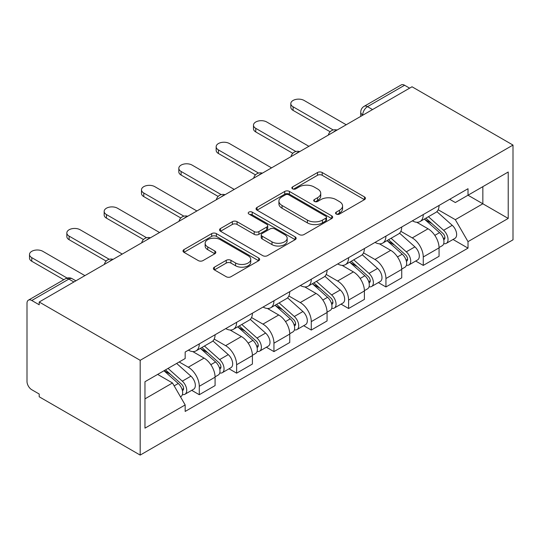 <?xml version="1.0" encoding="UTF-8"?>
<svg xmlns="http://www.w3.org/2000/svg" width="540" height="540" viewBox="0 0 540 540"><rect width="100%" height="100%" fill="white"/><g stroke="black" fill="none" stroke-linecap="round" stroke-linejoin="round"><path stroke-width="0.81" d="M336.231 214.049A2.322 1.343 0 0 0 339.518 214.049L364.473 199.638A3.321 1.917 0 0 0 365.452 198.281A3.321 1.917 0 0 0 364.473 196.925L322.198 172.517A3.321 1.917 0 0 0 317.5 172.517L292.545 186.928A2.322 1.343 0 0 0 291.863 187.873A2.322 1.343 0 0 0 292.545 188.825A2.322 1.343 0 0 0 295.832 188.825L299.059 186.962A10.631 6.136 0 0 1 314.091 186.962L317.615 188.993A10.631 6.136 0 0 1 320.733 193.334A10.631 6.136 0 0 1 317.615 197.674L314.388 199.537A2.322 1.343 0 0 0 313.706 200.488A2.322 1.343 0 0 0 314.388 201.434A2.322 1.343 0 0 0 317.675 201.434L320.909 199.571A10.631 6.136 0 0 1 335.941 199.571L339.457 201.609A10.631 6.136 0 0 1 342.576 205.943A10.631 6.136 0 0 1 339.457 210.283L336.231 212.153A2.322 1.343 0 0 0 335.549 213.097A2.322 1.343 0 0 0 336.231 214.049L336.231 212.153M214.387 267.172A3.321 1.917 0 0 0 213.415 268.529A3.321 1.917 0 0 0 214.387 269.885L226.247 276.73A3.321 1.917 0 0 0 230.945 276.73L258.66 260.732A3.321 1.917 0 0 0 259.632 259.375A3.321 1.917 0 0 0 258.66 258.019L216.385 233.611A3.321 1.917 0 0 0 211.687 233.611L183.971 249.608A3.321 1.917 0 0 0 182.999 250.965A3.321 1.917 0 0 0 183.971 252.322L198.295 260.597A3.321 1.917 0 0 0 202.993 260.597L214.859 253.746A3.321 1.917 0 0 0 215.831 252.389A3.321 1.917 0 0 0 214.859 251.032L207.751 246.935A8.883 5.13 0 0 1 205.146 243.304A8.883 5.13 0 0 1 210.634 238.565A8.883 5.13 0 0 1 220.32 239.679L248.15 255.744A8.883 5.13 0 0 1 250.756 259.375A8.883 5.13 0 0 1 245.268 264.114A8.883 5.13 0 0 1 235.582 263L230.945 260.321A3.321 1.917 0 0 0 226.247 260.321L214.387 267.172L214.387 269.885M140.184 360.315L39.204 302.009L412.02 86.771L513 145.071L140.184 360.315L140.184 455.085L513 239.841L513 145.071M299.295 234.556A3.321 1.917 0 0 0 303.993 234.556L331.709 218.558A3.321 1.917 0 0 0 332.681 217.202A3.321 1.917 0 0 0 331.709 215.845L289.433 191.437A3.321 1.917 0 0 0 284.735 191.437L257.02 207.434A3.321 1.917 0 0 0 256.048 208.791A3.321 1.917 0 0 0 257.02 210.148L299.295 234.556M249.845 214.549A2.322 1.343 0 0 1 252.2 214.88L252.2 212.112L295.184 236.932A3.321 1.917 0 0 1 296.156 238.288A3.321 1.917 0 0 1 295.184 239.645L267.469 255.643A3.321 1.917 0 0 1 262.771 255.643L220.496 231.235L220.496 228.521A3.321 1.917 0 0 0 219.524 229.878A3.321 1.917 0 0 0 220.496 231.235M220.496 228.521L232.355 221.677A3.321 1.917 0 0 1 237.053 221.677L254.198 231.572A3.321 1.917 0 0 0 258.896 231.572L266.767 227.029A3.321 1.917 0 0 0 267.739 225.673A3.321 1.917 0 0 0 266.767 224.323L248.913 214.016A2.322 1.343 0 0 1 248.231 213.064A2.322 1.343 0 0 1 249.669 211.822A2.322 1.343 0 0 1 252.2 212.112M39.204 302.009L39.204 304.776L31.786 300.49A6.77 3.908 -120 0 0 28.404 300.159A6.77 3.908 -120 0 0 27 303.257L27 381.449A6.77 3.908 -120 0 0 31.786 389.738L39.204 394.025L39.204 396.785L140.184 455.085M372.539 109.566L367.511 106.664A6.77 3.908 60 0 0 364.129 106.326L401.22 84.915A6.77 3.908 60 0 1 404.602 85.246L367.511 106.664A6.77 3.908 120 0 0 362.725 114.953L362.725 115.229M409.624 88.148L404.602 85.246M423.265 214.562A15.566 8.984 60 0 1 420.039 221.549L435.834 212.429A15.566 8.984 -120 0 0 439.061 205.443M400.849 231.323L412.256 237.911A15.566 8.984 60 0 1 423.265 256.973L439.061 247.853A15.566 8.984 -120 0 0 428.051 228.791L416.745 222.264M439.061 247.853L439.061 256.284L423.265 265.403L415.692 261.029M420.039 221.549A15.566 8.984 60 0 1 412.378 220.847M423.265 256.973L423.265 265.403M385.938 236.115A15.566 8.984 60 0 1 382.712 243.101L398.507 233.982A15.566 8.984 -120 0 0 401.726 226.996M378.365 282.582L385.938 286.956L401.733 277.837L401.733 269.406A15.566 8.984 -120 0 0 390.724 250.344L379.418 243.817M382.712 243.101A15.566 8.984 60 0 1 375.05 242.399M363.521 252.875L374.929 259.463A15.566 8.984 60 0 1 385.938 278.525L385.938 286.956M348.604 257.668A15.566 8.984 60 0 1 345.384 264.654L361.179 255.535A15.566 8.984 -120 0 0 364.399 248.549M341.037 304.135L348.604 308.509L364.399 299.39L364.399 290.959A15.566 8.984 -120 0 0 353.396 271.897L342.09 265.37M345.384 264.654A15.566 8.984 60 0 1 337.723 263.952M326.194 274.428L337.601 281.016A15.566 8.984 60 0 1 348.604 300.078L348.604 308.509M311.276 279.214A15.566 8.984 60 0 1 308.057 286.207L323.845 277.088A15.566 8.984 -120 0 0 327.071 270.101M303.703 325.688L311.276 330.055L327.071 320.942L327.071 312.512A15.566 8.984 -120 0 0 316.062 293.45L304.763 286.922M308.057 286.207A15.566 8.984 60 0 1 300.389 285.505M288.866 295.981L300.267 302.562A15.566 8.984 60 0 1 311.276 321.631L311.276 330.055M273.949 300.767A15.566 8.984 60 0 1 270.722 307.76L286.517 298.64A15.566 8.984 -120 0 0 289.744 291.647M266.375 347.24L273.949 351.608L289.744 342.488L289.744 334.064A15.566 8.984 -120 0 0 278.735 314.996L267.428 308.475M270.722 307.76A15.566 8.984 60 0 1 263.061 307.051M251.532 317.534L262.94 324.115A15.566 8.984 60 0 1 273.949 343.184L273.949 351.608M236.621 322.319A15.566 8.984 60 0 1 233.395 329.306L249.19 320.193A15.566 8.984 -120 0 0 252.41 313.2M229.048 368.786L236.621 373.16L252.41 364.041L252.41 355.617A15.566 8.984 -120 0 0 241.407 336.548L230.101 330.021M233.395 329.306A15.566 8.984 60 0 1 225.734 328.603M214.204 339.086L225.612 345.668A15.566 8.984 60 0 1 236.621 364.736L236.621 373.16M199.287 343.872A15.566 8.984 60 0 1 196.067 350.858L211.856 341.739A15.566 8.984 -120 0 0 215.082 334.753M191.72 390.339L199.287 394.713L215.082 385.594L215.082 377.17A15.566 8.984 -120 0 0 204.073 358.101L192.773 351.574M196.067 350.858A15.566 8.984 60 0 1 188.399 350.156M179.185 361.969L188.285 367.22A15.566 8.984 60 0 1 199.287 386.289L199.287 394.713M449.705 199.294L455.328 202.541L508.214 172.01L482.848 186.651L482.848 203.782L455.328 219.672L438.183 209.77M144.97 398.858L172.489 382.968L185.173 404.939L144.97 428.146L144.97 381.726L185.173 358.519L185.173 352.026L468.011 188.723L468.011 195.217L508.214 218.43L468.011 241.637L455.328 219.672M508.214 172.01L508.214 218.43M185.173 404.939L185.173 411.433L468.011 248.13L468.011 241.637M172.489 382.968L157.653 374.402M453.026 239.476L468.011 248.13M337.163 214.373L339.457 213.05A10.631 6.136 0 0 0 342.576 208.71L342.576 205.943M320.733 193.334L320.733 196.094A10.631 6.136 0 0 1 317.615 200.435L315.32 201.764M364.433 199.665L322.198 175.284A3.321 1.917 0 0 0 317.5 175.284L293.47 189.155M331.668 218.585L289.433 194.197A3.321 1.917 0 0 0 284.735 194.197L257.06 210.175M325.836 218.147A2.322 1.343 0 0 0 326.518 217.202A2.322 1.343 0 0 0 325.836 216.25L288.725 194.825A2.322 1.343 0 0 0 285.437 194.825L282.035 196.79A10.631 6.136 0 0 0 278.917 201.13A10.631 6.136 0 0 0 282.035 205.47L307.402 220.118A10.631 6.136 0 0 0 322.434 220.118L325.836 218.147L325.836 220.914A2.322 1.343 0 0 0 326.518 219.962L326.518 217.202M278.917 201.13L278.917 203.897A10.631 6.136 0 0 0 282.035 208.231L282.035 205.47M325.836 220.914L322.434 222.878A10.631 6.136 0 0 1 307.402 222.878L282.035 208.231M220.536 231.262L232.355 224.438L232.355 221.677M267.739 225.673L267.739 228.44A3.321 1.917 0 0 1 266.767 229.797L258.896 234.34A3.321 1.917 0 0 1 254.198 234.34L237.053 224.438A3.321 1.917 0 0 0 232.355 224.438M252.2 214.88L295.144 239.672M271.991 241.846A8.883 5.13 0 0 0 281.678 242.96A8.883 5.13 0 0 0 287.159 238.221A8.883 5.13 0 0 0 284.56 234.59L274.752 228.933A3.321 1.917 0 0 0 270.054 228.933L262.184 233.476A3.321 1.917 0 0 0 261.212 234.833A3.321 1.917 0 0 0 262.184 236.183L271.991 241.846L271.991 244.613A8.883 5.13 0 0 0 281.678 245.72A8.883 5.13 0 0 0 287.159 240.982L287.159 238.221M261.212 234.833L261.212 237.593A3.321 1.917 0 0 0 262.184 238.95L262.184 236.183M271.991 244.613L262.184 238.95M250.756 259.375L250.756 262.136A8.883 5.13 0 0 1 245.268 266.875A8.883 5.13 0 0 1 235.582 265.768L230.945 263.088A3.321 1.917 0 0 0 226.247 263.088L214.434 269.912M205.146 243.304L205.146 246.071A8.883 5.13 0 0 0 207.751 249.696L207.751 246.935M214.812 253.773L207.751 249.696M258.62 260.752L216.385 236.372A3.321 1.917 0 0 0 211.687 236.372L184.012 252.349M424.346 219.065L439.553 232.639A8.458 4.887 60 0 1 442.213 245.72L439.054 247.543M424.751 219.422L431.906 223.56M425.878 218.18L442.807 233.28A4.064 2.342 60 0 1 444.083 239.558A4.064 2.342 60 0 1 443.711 239.706M428.416 216.716L443.624 230.29A8.458 4.887 60 0 1 446.283 243.371A8.458 4.887 60 0 1 443.725 243.641M436.894 211.626L452.237 225.315A8.458 4.887 60 0 1 454.896 238.397L446.283 243.371M330.129 131.774L293.092 110.389A7.783 4.496 180 0 1 290.81 107.217L290.81 103.626A7.783 4.496 -0 0 0 293.092 106.799L333.214 129.965M346.214 124.76L304.101 100.447A7.783 4.496 -0 0 0 295.616 99.475A7.783 4.496 -0 0 0 290.81 103.626M387.018 240.617L402.226 254.192A8.458 4.887 60 0 1 404.885 267.273L401.726 269.096M387.416 240.975L394.578 245.106M388.55 239.733L405.479 254.833A4.064 2.342 60 0 1 406.748 261.11A4.064 2.342 60 0 1 406.384 261.259M391.082 238.268L406.296 251.843A8.458 4.887 60 0 1 408.949 264.924A8.458 4.887 60 0 1 406.397 265.194M399.566 233.172L414.909 246.868A8.458 4.887 60 0 1 417.569 259.949L408.949 264.924M349.684 262.17L364.898 275.744A8.458 4.887 60 0 1 367.551 288.826L364.399 290.648M350.089 262.528L357.251 266.659M351.223 261.279L368.145 276.385A4.064 2.342 60 0 1 369.421 282.663A4.064 2.342 60 0 1 369.05 282.812M353.754 259.821L368.969 273.395A8.458 4.887 60 0 1 371.621 286.477A8.458 4.887 60 0 1 369.07 286.747M362.239 254.725L377.582 268.421A8.458 4.887 60 0 1 380.234 281.502L371.621 286.477M292.795 153.326L255.764 131.942A7.783 4.496 180 0 1 253.483 128.77L253.483 125.172A7.783 4.496 -0 0 0 255.764 128.351L295.886 151.517M308.887 146.313L266.767 122A7.783 4.496 -0 0 0 258.289 121.021A7.783 4.496 -0 0 0 253.483 125.172M255.467 174.879L218.43 153.495A7.783 4.496 180 0 1 216.155 150.322L216.155 146.725A7.783 4.496 -0 0 0 218.43 149.904L258.559 173.07M271.553 167.866L229.439 143.552A7.783 4.496 -0 0 0 220.961 142.573A7.783 4.496 -0 0 0 216.155 146.725M312.356 283.723L327.571 297.29A8.458 4.887 60 0 1 330.224 310.379L327.065 312.201M312.761 284.081L319.923 288.212M313.889 282.832L330.818 297.938A4.064 2.342 60 0 1 332.093 304.216A4.064 2.342 60 0 1 331.722 304.364M316.426 281.374L331.634 294.941A8.458 4.887 60 0 1 334.294 308.029A8.458 4.887 60 0 1 331.736 308.3M324.904 276.278L340.254 289.973A8.458 4.887 60 0 1 342.907 303.055L334.294 308.029M275.029 305.269L290.237 318.843A8.458 4.887 60 0 1 292.896 331.925L289.737 333.747M275.434 305.633L282.589 309.764M276.561 304.385L293.49 319.491A4.064 2.342 60 0 1 294.766 325.769A4.064 2.342 60 0 1 294.394 325.917M279.099 302.92L294.307 316.494A8.458 4.887 60 0 1 296.959 329.576A8.458 4.887 60 0 1 294.408 329.852M287.577 297.83L302.92 311.526A8.458 4.887 60 0 1 305.579 324.608L296.959 329.576M237.701 326.822L252.909 340.396A8.458 4.887 60 0 1 255.569 353.477L252.41 355.3M238.1 327.186L245.261 331.317M239.234 325.937L256.156 341.044A4.064 2.342 60 0 1 257.432 347.321A4.064 2.342 60 0 1 257.06 347.47M241.765 324.473L256.979 338.047A8.458 4.887 60 0 1 259.632 351.128A8.458 4.887 60 0 1 257.081 351.405M250.25 319.383L265.592 333.072A8.458 4.887 60 0 1 268.245 346.16L259.632 351.128M218.14 196.432L181.103 175.048A7.783 4.496 180 0 1 178.821 171.869L178.821 168.278A7.783 4.496 -0 0 0 181.103 171.457L221.225 194.623M234.225 189.419L192.112 165.098A7.783 4.496 -0 0 0 183.627 164.126A7.783 4.496 -0 0 0 178.821 168.278M180.806 217.985L143.775 196.601A7.783 4.496 180 0 1 141.494 193.421L141.494 189.83A7.783 4.496 -0 0 0 143.775 193.01L183.897 216.175M196.898 210.971L154.784 186.651A7.783 4.496 -0 0 0 146.3 185.679A7.783 4.496 -0 0 0 141.494 189.83M143.478 239.537L106.448 218.153A7.783 4.496 180 0 1 104.166 214.974L104.166 211.383A7.783 4.496 -0 0 0 106.448 214.562L146.57 237.728M159.57 232.517L117.45 208.204A7.783 4.496 -0 0 0 108.972 207.232A7.783 4.496 -0 0 0 104.166 211.383M200.367 348.374L215.582 361.949A8.458 4.887 60 0 1 218.234 375.03L215.082 376.853M200.772 348.732L207.934 352.87M201.906 347.49L218.828 362.59A4.064 2.342 60 0 1 220.104 368.874A4.064 2.342 60 0 1 219.733 369.023M204.437 346.025L219.645 359.6A8.458 4.887 60 0 1 222.304 372.681A8.458 4.887 60 0 1 219.746 372.951M212.915 340.936L228.265 354.625A8.458 4.887 60 0 1 230.918 367.706L222.304 372.681M106.15 261.083L69.113 239.706A7.783 4.496 180 0 1 66.838 236.527L66.838 232.936A7.783 4.496 -0 0 0 69.113 236.115L109.242 259.281M122.236 254.07L80.123 229.757A7.783 4.496 -0 0 0 71.638 228.785A7.783 4.496 -0 0 0 66.838 232.936M163.971 370.757L178.254 383.501A8.458 4.887 60 0 1 180.907 396.583L180.488 396.826M164.113 370.676L170.6 374.423M165.503 369.873L181.501 384.143A4.064 2.342 60 0 1 182.776 390.427A4.064 2.342 60 0 1 182.405 390.569M168.035 368.408L182.318 381.152A8.458 4.887 60 0 1 184.977 394.234A8.458 4.887 60 0 1 182.419 394.504M176.654 363.433L190.931 376.178A8.458 4.887 60 0 1 193.59 389.259L184.977 394.234M63.781 279.727L31.786 261.259A7.783 4.496 180 0 1 29.504 258.079L29.504 254.489A7.783 4.496 -0 0 0 31.786 257.661L67.122 278.066M84.908 275.623L42.795 251.309A7.783 4.496 -0 0 0 34.31 250.337A7.783 4.496 -0 0 0 29.504 254.489M362.968 115.088L362.725 114.953A6.77 3.908 0 0 1 360.74 112.192L360.74 116.37M236.621 364.736L252.41 355.617M273.949 343.184L289.744 334.064M311.276 321.631L327.071 312.512M348.604 300.078L364.399 290.959M385.938 278.525L401.733 269.406M199.287 386.289L215.082 377.17M188.285 367.22L204.073 358.101M225.612 345.668L241.407 336.548M262.94 324.115L278.735 314.996M300.267 302.562L316.062 293.45M337.601 281.016L353.396 271.897M374.929 259.463L390.724 250.344M412.256 237.911L428.051 228.791M336.461 130.39A6.77 3.908 120 0 0 333.47 132.118M299.133 151.942A6.77 3.908 120 0 0 296.143 153.671M261.806 173.495A6.77 3.908 120 0 0 258.815 175.223M224.471 195.048A6.77 3.908 120 0 0 221.488 196.769M187.144 216.601A6.77 3.908 120 0 0 184.154 218.322M149.816 238.154A6.77 3.908 120 0 0 146.826 239.875M112.489 259.7A6.77 3.908 120 0 0 109.499 261.428M73.899 281.981L68.877 279.079L31.786 300.49M75.884 280.834L72.259 278.741A6.77 3.908 120 0 0 68.877 279.079A6.77 3.908 60 0 0 65.489 278.741L28.404 300.159M339.457 213.05L339.457 210.283M314.388 201.434L314.388 199.537M317.615 200.435L317.615 197.674M292.545 188.825L292.545 186.928M317.5 175.284L317.5 172.517M322.198 175.284L322.198 172.517M364.473 199.638L364.473 196.925M257.02 210.148L257.02 207.434M284.735 194.197L284.735 191.437M289.433 194.197L289.433 191.437M331.709 218.558L331.709 215.845M307.402 222.878L307.402 220.118M322.434 222.878L322.434 220.118M237.053 224.438L237.053 221.677M254.198 234.34L254.198 231.572M258.896 234.34L258.896 231.572M266.767 229.797L266.767 227.029M295.184 239.645L295.184 236.932M226.247 263.088L226.247 260.321M230.945 263.088L230.945 260.321M235.582 265.768L235.582 263M214.859 253.746L214.859 251.032M183.971 252.322L183.971 249.608M211.687 236.372L211.687 233.611M216.385 236.372L216.385 233.611M258.66 260.732L258.66 258.019M439.553 232.639L434.815 235.373M444.92 237.701L443.394 238.585M452.237 225.315L443.624 230.29M293.092 106.799L293.092 110.389M402.226 254.192L397.487 256.925M407.592 259.254L406.067 260.132M414.909 246.868L406.296 251.843M364.898 275.744L360.153 278.478M370.264 280.807L368.739 281.684M377.582 268.421L368.969 273.395M255.764 128.351L255.764 131.942M218.43 149.904L218.43 153.495M327.571 297.29L322.826 300.031M332.93 302.36L331.412 303.237M340.254 289.973L331.634 294.941M290.237 318.843L285.498 321.584M295.603 323.912L294.077 324.79M302.92 311.526L294.307 316.494M252.909 340.396L248.164 343.136M258.275 345.458L256.75 346.343M265.592 333.072L256.979 338.047M181.103 171.457L181.103 175.048M143.775 193.01L143.775 196.601M106.448 214.562L106.448 218.153M215.582 361.949L210.836 364.689M220.948 367.011L219.422 367.895M228.265 354.625L219.645 359.6M69.113 236.115L69.113 239.706M178.254 383.501L174.157 385.864M183.613 388.564L182.088 389.448M190.931 376.178L182.318 381.152M31.786 257.661L31.786 261.259M337.034 130.059A6.77 6.77 0 0 0 328.354 135.074M299.707 151.612A6.77 6.77 0 0 0 291.026 156.627M262.379 173.165A6.77 6.77 0 0 0 253.692 178.18M225.045 194.717A6.77 6.77 0 0 0 216.365 199.726M187.718 216.27A6.77 6.77 0 0 0 179.037 221.279M150.39 237.816A6.77 6.77 0 0 0 141.703 242.831M113.063 259.369A6.77 6.77 0 0 0 104.375 264.384M72.259 278.741A6.77 6.77 0 0 0 65.489 278.741M364.129 106.326A6.77 6.77 0 0 0 360.74 112.192"/></g></svg>
